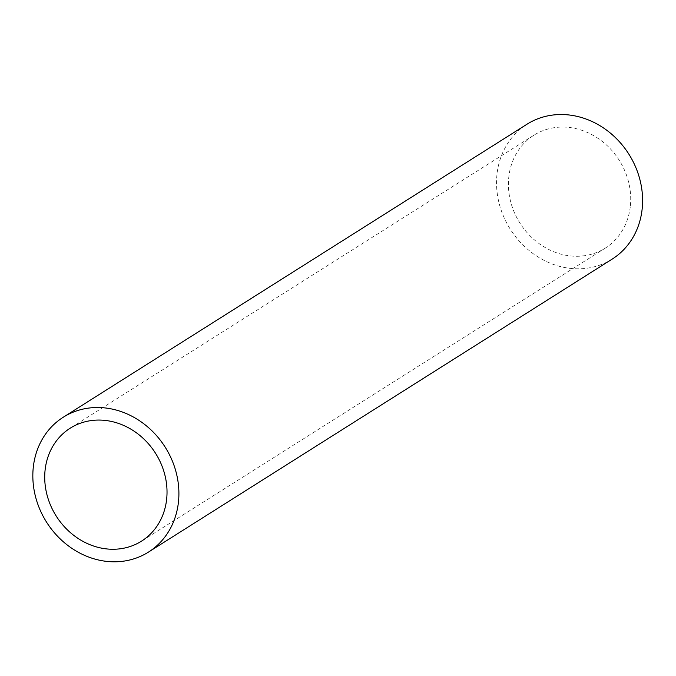 <?xml version="1.0" encoding="UTF-8"?>
<svg xmlns="http://www.w3.org/2000/svg" width="676" height="676" viewBox="0 0 676 676"><rect width="100%" height="100%" fill="white"/><g stroke="black" fill="none" stroke-linecap="round" stroke-linejoin="round"><path stroke-width="0.51" stroke-dasharray="3.38 2.54" d="M630.387 205.8A66.789 58.753 -122.3 0 0 600.296 139.932A66.789 58.753 -122.3 0 0 533.888 135.208A66.789 58.753 -122.3 0 0 519.903 223.055A66.789 58.753 -122.3 0 0 605.248 248.134A66.789 58.753 -122.3 0 0 630.387 205.8M612.177 259.102A79.768 70.169 57.7 0 1 510.253 229.147A79.768 70.169 57.7 0 1 526.959 124.24M533.888 135.208L70.194 428.195M605.248 248.134L141.546 541.13"/><path stroke-width="1.01" d="M166.693 498.787A66.789 58.753 57.7 0 1 141.546 541.13A66.789 58.753 57.7 0 1 56.201 516.042A66.789 58.753 57.7 0 1 70.194 428.195A66.789 58.753 57.7 0 1 136.594 432.927A66.789 58.753 57.7 0 1 166.693 498.787M63.265 417.227L526.959 124.24A79.768 70.169 57.7 0 1 606.262 129.885A79.768 70.169 57.7 0 1 642.2 208.546A79.768 70.169 57.7 0 1 612.177 259.102L148.475 552.089A79.768 70.169 -122.3 0 0 178.506 501.533A79.768 70.169 -122.3 0 0 142.568 422.872A79.768 70.169 -122.3 0 0 63.265 417.227A79.768 70.169 -122.3 0 0 46.551 522.142A79.768 70.169 -122.3 0 0 148.475 552.089"/></g></svg>
